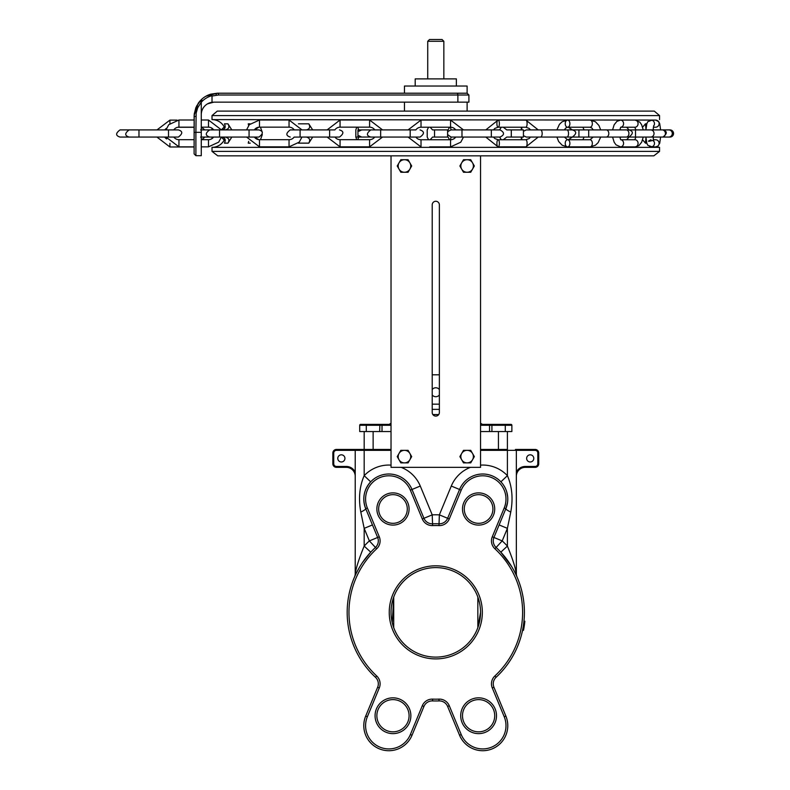 <?xml version="1.0" encoding="UTF-8"?>
<svg xmlns="http://www.w3.org/2000/svg" width="790" height="790" viewBox="0 0 790 790"><rect width="100%" height="100%" fill="white"/><g stroke="black" fill="none" stroke-linecap="round" stroke-linejoin="round"><path stroke-width="1.19" d="M496.505 715.73A17.903 17.903 0 0 0 469.655 700.226A17.903 17.903 0 0 0 469.655 731.234A17.903 17.903 0 0 0 496.505 715.73M462.496 715.73A16.116 16.116 0 0 1 478.602 699.614A16.116 16.116 0 0 1 494.718 715.73A16.116 16.116 0 0 1 478.602 731.836A16.116 16.116 0 0 1 462.496 715.73M410.869 715.73A17.903 17.903 0 0 0 384.019 700.226A17.903 17.903 0 0 0 384.019 731.234A17.903 17.903 0 0 0 410.869 715.73M494.718 508.987A16.116 16.116 0 0 0 470.544 495.034A16.116 16.116 0 0 0 470.544 522.94A16.116 16.116 0 0 0 494.718 508.987M389.243 612.359A46.541 46.541 0 0 0 459.059 652.668A46.541 46.541 0 0 0 459.059 572.049A46.541 46.541 0 0 0 389.243 612.359M409.082 508.987A16.116 16.116 0 0 0 384.918 495.034A16.116 16.116 0 0 0 384.918 522.94A16.116 16.116 0 0 0 409.082 508.987M376.86 715.73A16.116 16.116 0 0 1 392.966 699.614A16.116 16.116 0 0 1 409.082 715.73A16.116 16.116 0 0 1 392.966 731.836A16.116 16.116 0 0 1 376.86 715.73M439.368 374.806L432.209 374.806M523.661 629.373L523.464 630.361L523.632 629.531L523.464 630.361L522.555 630.361L522.723 629.531M523.81 628.613L523.671 629.344M524.125 626.806L523.849 628.406M522.901 628.613L522.753 629.344M523.503 630.173L523.651 629.452L523.503 630.173L522.595 630.173A88.618 88.618 0 0 0 523.958 621.226L524.856 621.226A89.507 89.507 0 0 1 523.503 630.173M522.733 629.452L522.595 630.173A88.618 88.618 0 0 1 496.11 677.267A88.618 88.618 0 0 0 496.11 547.45A8.947 8.947 0 0 1 493.938 537.467L505.867 508.661A25.063 25.063 0 0 0 492.308 475.916A25.063 25.063 0 0 0 459.563 489.474L447.624 518.289A8.947 8.947 0 0 1 439.033 523.8A88.618 88.618 0 0 0 432.545 523.8A8.947 8.947 0 0 1 423.944 518.289L412.015 489.474A25.063 25.063 0 0 0 379.269 475.916A25.063 25.063 0 0 0 365.701 508.661L377.64 537.467A8.947 8.947 0 0 1 375.457 547.45A88.618 88.618 0 0 0 375.457 677.267A8.947 8.947 0 0 1 377.64 687.251L365.701 716.056A25.063 25.063 0 0 0 379.269 748.811A25.063 25.063 0 0 0 412.015 735.243L423.944 706.438A8.947 8.947 0 0 1 432.545 700.918A88.618 88.618 0 0 0 439.033 700.918A8.947 8.947 0 0 1 447.624 706.438L459.563 735.243A25.063 25.063 0 0 0 492.308 748.811A25.063 25.063 0 0 0 505.867 716.056L493.938 687.251A8.947 8.947 0 0 1 496.11 677.267A88.618 88.618 0 0 0 496.11 547.45L502.203 540.893L492.279 536.785A10.744 10.744 0 0 0 494.896 548.764A86.821 86.821 0 0 1 494.896 675.954A10.744 10.744 0 0 0 492.279 687.932L504.218 716.747A23.275 23.275 0 0 1 491.617 747.152A23.275 23.275 0 0 1 461.212 734.562L449.283 705.746A10.744 10.744 0 0 0 438.964 699.12A10.744 10.744 0 0 1 444.671 700.523M523.78 622.787L523.849 622.253M524.748 622.253L523.711 629.146M522.792 629.146L523.395 625.69M524.58 623.616L524.303 625.621M523.661 623.745L523.81 622.56M354.898 576.167L355.421 575.021M356.478 572.819L359.43 567.388M363.183 561.562L370.747 552.17L362.64 562.342M357.455 570.923L356.734 572.315M355.391 575.09L354.937 576.078M515.564 570.123L516.344 573.54C515.238 567.003 512.256 557.858 507.397 546.087L500.821 552.17L511.446 566.232M514.122 570.923L514.833 572.315M516.186 575.09L516.63 576.078A88.618 88.618 0 0 0 516.186 575.09A88.618 88.618 0 0 1 516.63 576.078M516.986 576.878A88.618 88.618 0 0 1 523.958 621.226A88.618 88.618 0 0 0 516.986 576.878L517.055 577.026M442.054 39.5L429.523 39.5L427.726 41.287L443.842 41.287L442.054 39.5M427.726 41.287L427.726 78.882M407.294 508.987A14.319 14.319 0 0 1 385.806 521.39A14.319 14.319 0 0 1 385.806 496.584A14.319 14.319 0 0 1 407.294 508.987M492.921 508.987A14.319 14.319 0 0 1 471.442 521.39A14.319 14.319 0 0 1 471.442 496.584A14.319 14.319 0 0 1 492.921 508.987M480.537 612.359A44.754 44.754 0 0 1 435.784 657.112A44.754 44.754 0 0 1 391.03 612.359A44.754 44.754 0 0 1 435.784 567.605A44.754 44.754 0 0 1 480.537 612.359L477.851 627.625L477.851 597.092L479.313 601.96M393.716 627.625L392.255 622.767L393.716 597.092L393.716 627.625M391.03 465.122A34.01 34.01 0 0 0 364.18 475.659C359.48 486.462 358.354 498.609 360.803 512.078A8.947 1.373 157.5 0 0 365.701 508.661C362.087 498.727 363.746 489.78 370.678 481.821A25.063 25.063 0 0 1 412.015 489.474L410.356 490.156L422.295 518.971A10.744 10.744 0 0 0 432.614 525.597A86.821 86.821 0 0 1 438.964 525.597A10.744 10.744 0 0 0 449.283 518.971L461.212 490.156A23.275 23.275 0 0 1 491.617 477.565A23.275 23.275 0 0 1 504.218 507.97L492.279 536.785M449.283 518.971L439.359 514.863L439.033 523.8A8.947 8.947 0 0 0 447.624 518.289L459.563 489.474L461.212 490.156M507.17 493.572L507.506 495.37M507.496 502.805L505.867 508.661L493.938 537.467M500.821 552.17A88.618 88.618 0 0 1 507.476 560.268A88.618 88.618 0 0 0 496.11 547.45A88.618 88.618 0 0 1 500.821 552.17M432.614 699.12L432.545 700.918A88.618 88.618 0 0 0 439.033 700.918L438.964 699.12A86.821 86.821 0 0 1 432.614 699.12A10.744 10.744 0 0 0 422.295 705.746L423.944 706.438L412.015 735.243L410.356 734.562A23.275 23.275 0 0 1 379.951 747.152A23.275 23.275 0 0 1 367.36 716.747L379.289 687.932A10.744 10.744 0 0 0 376.682 675.954A10.744 10.744 0 0 1 379.723 680.99M492.279 687.932L493.938 687.251L505.867 716.056A25.063 25.063 0 0 1 492.308 748.811A25.063 25.063 0 0 1 459.563 735.243L447.624 706.438L449.283 705.746M525.291 466.456A9.845 9.845 0 0 0 516.344 472.193L516.344 450.34L535.136 450.34A2.686 2.686 0 0 1 537.822 453.026L537.822 463.769A2.686 2.686 0 0 1 535.136 466.456L525.291 466.456L525.291 467.344A8.947 8.947 0 0 0 516.344 476.301L516.344 573.54A8.947 8.947 0 0 0 517.075 577.085L517.075 577.085A8.947 8.947 0 0 1 516.344 573.54L516.344 450.34A0.899 0.899 0 0 0 515.445 449.451L535.136 449.451L515.445 449.451M507.545 502.47L505.867 508.661A8.947 1.373 -157.5 0 0 510.765 512.078L507.397 528.362L507.397 546.087A97.565 97.565 0 0 0 502.203 540.893L507.397 528.362L499.122 524.935M432.614 525.597L432.219 514.863L422.295 518.971M355.224 472.193A9.845 9.845 0 0 0 346.277 466.456L336.431 466.456A2.686 2.686 0 0 1 333.745 463.769L333.745 453.026A2.686 2.686 0 0 1 336.431 450.34L364.18 450.34L364.18 475.659L370.678 481.821A25.063 25.063 0 0 1 412.015 489.474L420.28 486.048A34.01 34.01 0 0 0 401.142 467.344M510.765 512.078C513.224 498.609 512.098 486.462 507.397 475.659L500.9 481.821L502.529 483.727M379.289 536.785L369.365 540.893L375.457 547.45A88.618 88.618 0 0 0 375.457 677.267L376.682 675.954A86.821 86.821 0 0 1 376.682 548.764A10.744 10.744 0 0 0 379.289 536.785L367.36 507.97A23.275 23.275 0 0 1 379.951 477.565A23.275 23.275 0 0 1 410.356 490.156M367.36 507.97L365.701 508.661L372.446 524.935L364.18 528.362L369.365 540.893A97.565 97.565 0 0 0 364.18 546.087L370.747 552.17M360.803 512.078L364.18 528.362L364.18 546.087C359.322 557.858 356.339 567.003 355.224 573.54A8.947 8.947 0 0 1 354.493 577.085A8.947 8.947 0 0 1 354.493 577.095A8.947 8.947 0 0 1 354.493 577.085L354.493 577.085A8.947 8.947 0 0 1 354.493 577.085L354.532 576.996M507.674 496.831L506.775 492.042M480.537 155.857L480.537 467.344L391.03 467.344L391.03 155.857M382.014 424.388L360.596 424.388A0.899 0.899 0 0 0 359.707 425.277L359.707 431.547L366.293 431.547L366.293 425.277L382.014 425.277L382.014 424.388L391.03 424.388M360.596 424.388A0.899 0.899 0 0 0 359.707 425.277L366.293 425.277L366.53 424.388L360.596 424.388A0.899 0.899 0 0 0 359.707 425.277M480.537 423.154L482.364 424.388L510.972 424.388A0.899 0.899 0 0 1 511.871 425.277A0.899 0.899 0 0 0 510.972 424.388L480.537 424.388M480.537 431.547L511.871 431.547L511.871 425.277A0.899 0.899 0 0 0 510.972 424.388M379.891 424.388L379.654 431.547L391.03 431.547M372.238 424.388L389.203 424.388L391.03 423.154M336.431 450.34L336.431 449.451L356.122 449.451L336.431 449.451A3.585 3.585 0 0 0 332.847 453.026L332.847 463.769A3.585 3.585 0 0 0 336.431 467.344L346.277 467.344A8.947 8.947 0 0 1 355.224 476.301M364.18 431.547L364.18 449.451L391.03 449.451L356.122 449.451A0.899 0.899 0 0 0 355.224 450.34L355.224 573.54M337.774 458.398A3.585 3.585 0 0 1 343.146 455.297A3.585 3.585 0 0 1 343.146 461.498A3.585 3.585 0 0 1 337.774 458.398M537.822 453.026L538.721 453.026L538.721 463.769L538.721 453.026A3.585 3.585 0 0 0 535.136 449.451L535.136 450.34M525.291 467.344L535.136 467.344A3.585 3.585 0 0 0 538.721 463.769L537.822 463.769M507.397 449.451L480.537 449.451L507.397 449.451L507.397 431.547L507.397 475.659A34.01 34.01 0 0 0 480.537 465.122M526.634 458.398A3.585 3.585 0 0 1 532.006 455.297A3.585 3.585 0 0 1 532.006 461.498A3.585 3.585 0 0 1 526.634 458.398M432.209 394.931A4.473 4.473 0 0 0 439.368 394.931M439.368 389.559A4.473 4.473 0 0 0 432.209 389.559M439.368 204.847L439.368 412.508A3.585 3.585 0 0 1 435.784 416.093A3.585 3.585 0 0 1 432.209 412.508L432.209 204.847A3.585 3.585 0 0 1 435.784 201.272A3.585 3.585 0 0 1 439.368 204.847M379.654 431.547L366.293 431.547M415.194 86.041L415.194 78.882L456.373 78.882L456.373 86.041M404.46 93.21L404.46 86.041L467.117 86.041L467.117 93.21L217.388 93.21L350.572 93.21L217.388 93.21L210.821 94.148A23.275 23.275 0 0 0 201.272 99.688L196.582 106.048L194.231 114.076L194.113 153.892L194.113 146.851L178.945 146.851L178.945 139.692A6.261 6.261 0 0 1 173.839 137.065M201.914 100.37A1.787 1.067 -131.4 0 1 201.983 99.026L201.983 99.026A1.787 1.067 -131.4 0 0 201.914 100.37M201.341 99.619L201.341 99.619A23.275 23.275 0 0 1 201.855 99.145M199.386 101.722L198.211 103.293L199.386 101.722M201.885 101.604A1.787 1.787 48.6 0 1 201.983 99.026A23.275 23.275 0 0 1 210.821 94.148L212.016 96.025L212.016 102.285L213.804 102.157L207.474 103.875L213.804 102.157L468.904 102.157L468.904 94.998L467.117 93.21M205.933 96.222L217.388 93.21L205.933 96.222M200.62 100.33A23.275 23.275 0 0 0 199.998 101.002L195.831 107.697L194.212 114.273L198.211 103.293L194.133 115.399L194.113 151.206M216.124 94.998A1.787 1.264 -90 0 1 217.388 93.21L210.91 94.138L217.388 93.21A1.787 1.195 -90 0 1 218.573 94.998L457.874 94.998A1.787 1.195 -90 0 0 456.679 93.21M194.113 134.181L194.113 127.16L194.113 139.692L178.945 139.692M194.113 120.001L194.113 116.476L194.113 120.001L178.945 120.001L178.945 127.16A6.261 6.261 0 0 0 173.761 129.906M211.967 95.689A21.478 21.478 0 0 0 201.272 102.266L201.272 99.688L201.272 102.187L199.929 101.081M201.272 132.325L195.9 132.325L196.157 113.088L197.707 107.776L201.272 102.187L201.272 155.679L195.9 155.679L195.9 132.325L194.113 132.404M210.821 94.148L217.378 93.21M212.016 102.285A12.531 12.531 0 0 0 201.272 114.688M659.561 151.384L653.814 155.857L217.764 155.857L212.016 151.384L659.561 151.384L659.561 147.355L212.016 147.355A13.874 13.874 0 0 0 224.844 138.764M654.278 111.104L217.29 111.104L212.016 115.587L659.561 115.587L654.278 111.104M642.616 127.19L645.44 123.833L645.983 129.224M645.983 137.746L645.44 143.138L642.616 139.781M629.038 129.906L626.648 127.22M619.943 129.629L621.542 129.906M629.314 129.925L635.525 129.906L635.525 137.065L629.314 137.045M621.542 137.065L619.943 137.342M626.648 139.751L629.038 137.065M584.096 129.906L582.862 127.22M568.277 127.22L572.394 129.906L588.698 129.906L588.698 137.065L572.394 137.065L568.277 139.751M582.862 139.751L584.096 137.065M521.262 129.906L521.341 127.22M503.289 127.22L506.765 129.906L523.434 129.906L523.434 137.065L506.765 137.065L503.289 139.751M521.341 139.751L521.262 137.065M430.155 127.22L432.574 129.906L448.118 129.906L449.5 127.22M449.5 139.751L448.118 137.065L432.574 137.065L430.155 139.751M373.492 129.906L374.519 129.55M357.692 127.16L358.769 129.906M370.332 137.035L357.949 137.065L357.949 129.906L370.332 129.935M358.769 137.065L357.702 139.692M374.46 137.381L373.492 137.065M306.372 129.906C309.69 129.056 310.49 127.032 308.791 123.833L312.682 129.906M312.682 137.065L308.791 143.138C310.49 139.939 309.69 137.914 306.372 137.065M254.864 129.906L258.636 127.22M250.104 123.833L248.238 123.833L248.653 125.511M248.662 141.351L248.238 143.138L250.233 143.138M258.597 139.623L254.864 137.065M225.18 129.906C228.903 129.056 229.821 127.032 227.945 123.833L231.835 129.906M227.945 123.833L224.439 123.833C225.93 127.081 225.17 129.106 222.158 129.906M222.158 137.065C225.19 137.875 225.95 139.899 224.439 143.138L227.945 143.138C229.831 139.939 228.903 137.914 225.18 137.065M221.427 129.866L224.222 126.904M224.222 140.067L221.398 137.105M356.725 139.692L355.836 137.065L357.949 137.065M578.932 137.065L578.932 129.906M499.616 129.906L501.265 127.22M511.298 137.065L511.298 129.906M501.265 139.751L499.616 137.065M428.575 139.751L427.212 137.065L427.212 129.906L428.575 127.22M434.549 137.065L434.549 129.906M447.594 129.906L447.594 137.065M355.836 137.065L355.836 129.906L356.774 127.16M294.107 137.105L300.091 137.065L300.091 129.906L290.246 129.906C285.733 133.293 285.733 135.683 290.246 137.065M521.973 137.065L521.647 139.751M521.647 127.22L521.973 129.906M451.139 137.065L450.399 139.751M450.399 127.22L451.139 129.906M262.329 134.577L260.493 139.692M260.424 127.16L262.329 132.394M231.835 137.065L227.945 143.138M655.986 120.08L212.016 119.606A13.874 13.874 0 0 1 224.844 128.207M626.717 146.91L625.957 146.91M652.125 146.91L654.515 146.91M649.459 146.575L650.368 146.861A3.585 3.535 -90 0 0 653.616 140.966M653.379 127.22L655.582 127.22A3.585 3.535 -90 0 0 659.117 123.635A3.585 3.535 -90 0 0 655.582 120.06L651.375 120.06M653.616 125.995A3.585 3.535 90 0 0 650.368 120.11L649.459 120.396M567.872 146.881L589.626 146.861A3.585 2.321 -90 0 0 590.021 146.91A3.585 2.321 -90 0 0 592.342 143.326A3.585 2.321 -90 0 0 590.021 139.751L593.181 137.065L589.123 137.065L606.177 137.065L600.696 137.065L598.168 142.605L595.433 145.222L590.021 146.91L583.445 146.91M585.568 120.06L570.933 120.06M621.039 146.891L631.615 146.91M632.346 120.06L622.885 120.06M653.083 146.91L652.194 146.91M455.702 129.906A6.261 6.261 0 0 0 450.557 127.22L450.557 120.06L421.021 120.06L421.021 127.22A6.261 6.261 0 0 0 415.876 129.906L410.188 129.906L410.188 137.065L420.033 137.065C424.566 133.865 424.566 131.476 420.033 129.906M429.642 146.91L450.557 146.91L450.557 139.751A6.261 6.261 0 0 0 455.702 137.065M498.332 146.871L525.646 146.861A3.585 1.234 -90 0 0 525.854 146.91A3.585 1.234 -90 0 0 527.098 143.326A3.585 1.234 -90 0 0 525.854 139.751L529.162 138.566L530.495 137.065M525.646 120.11L498.332 120.1M420.033 137.065L415.876 137.065A6.261 6.261 0 0 0 421.021 139.751L421.021 146.91L408.075 137.065M166.542 128.276A6.261 6.261 0 0 0 164.814 129.906M164.715 137.065A6.261 6.261 0 0 0 166.7 138.941M201.272 139.553A6.261 6.261 0 0 0 204.64 137.065L201.272 137.065M201.272 129.906L204.531 129.906A6.261 6.261 0 0 0 201.272 127.565M382.518 137.065L369.592 146.851L369.592 139.692A6.261 6.261 0 0 0 374.697 137.065M374.776 129.906A6.261 6.261 0 0 0 369.592 127.16L369.592 120.001L340.056 120.001L340.056 127.16A6.261 6.261 0 0 0 334.871 129.906L300.091 129.906M334.96 137.065A6.261 6.261 0 0 0 340.056 139.692L340.056 146.851L369.592 146.851M301.958 137.065L299.252 142.141L289.041 146.851L289.041 139.692A6.261 6.261 0 0 0 294.137 137.065M290.246 129.906L294.226 129.906A6.261 6.261 0 0 0 289.041 127.16L289.041 120.001L301.997 129.906M246.539 129.906L249.294 124.702L259.495 120.001L259.495 127.16A6.261 6.261 0 0 0 254.321 129.906M254.4 137.065A6.261 6.261 0 0 0 259.495 139.692L259.495 146.851L246.579 137.065M221.407 137.065L218.692 142.141L208.481 146.851L208.481 139.692A6.261 6.261 0 0 0 213.577 137.065M213.665 129.906A6.261 6.261 0 0 0 208.481 127.16L208.481 120.001L221.437 129.906M461.686 162.849L463.493 159.718L467.117 159.718A6.261 6.261 0 0 0 461.686 169.119L459.879 165.989L461.686 162.849M470.731 159.718L472.538 162.849A6.261 6.261 0 0 0 467.117 159.718L470.731 159.718M474.346 165.989L472.538 169.119A6.261 6.261 0 0 0 472.538 162.849L474.346 165.989M467.117 172.25L463.493 172.25L461.686 169.119A6.261 6.261 0 0 0 472.538 169.119L470.731 172.25L467.117 172.25M399.029 162.849L400.836 159.718L404.46 159.718A6.261 6.261 0 0 0 399.029 169.119L397.222 165.989L399.029 162.849M408.075 159.718L409.882 162.849A6.261 6.261 0 0 0 404.46 159.718L408.075 159.718M411.689 165.989L409.882 169.119A6.261 6.261 0 0 0 409.882 162.849L411.689 165.989M404.46 172.25L400.836 172.25L399.029 169.119A6.261 6.261 0 0 0 409.882 169.119L408.075 172.25L404.46 172.25M461.686 453.47L463.493 450.34L467.117 450.34A6.261 6.261 0 0 0 461.686 459.74L459.879 456.61L461.686 453.47M470.731 450.34L472.538 453.47A6.261 6.261 0 0 0 467.117 450.34L470.731 450.34M474.346 456.61L472.538 459.74A6.261 6.261 0 0 0 472.538 453.47L474.346 456.61M467.117 462.871L463.493 462.871L461.686 459.74A6.261 6.261 0 0 0 472.538 459.74L470.731 462.871L467.117 462.871M399.029 453.47L400.836 450.34L404.46 450.34A6.261 6.261 0 0 0 399.029 459.74L397.222 456.61L399.029 453.47M408.075 450.34L409.882 453.47A6.261 6.261 0 0 0 404.46 450.34L408.075 450.34M411.689 456.61L409.882 459.74A6.261 6.261 0 0 0 409.882 453.47L411.689 456.61M404.46 462.871L400.836 462.871L399.029 459.74A6.261 6.261 0 0 0 409.882 459.74L408.075 462.871L404.46 462.871M422.295 705.746L410.356 734.562M432.851 414.562L438.717 414.562M432.209 409.368L439.368 409.368M439.368 404.164L432.209 404.164M522.595 630.173A88.618 88.618 0 0 1 496.11 677.267L494.896 675.954M504.218 716.747L505.867 716.056M496.11 547.45L494.896 548.764M505.867 508.661L504.218 507.97M439.033 523.8L438.964 525.597M375.457 547.45L376.682 548.764M377.64 687.251L379.289 687.932M365.701 716.056L367.36 716.747M459.563 735.243L461.212 734.562M470.435 467.344A34.01 34.01 0 0 0 451.288 486.048L439.359 514.863A97.565 97.565 0 0 0 432.219 514.863L420.28 486.048M451.288 486.048L459.563 489.474M480.537 450.34L516.344 450.34M505.047 424.388L505.284 425.277L511.871 425.277M491.676 424.388L491.913 425.277L505.284 425.277L505.284 431.547M489.553 424.388L489.553 425.277L491.913 425.277L491.913 431.547M382.014 431.547L382.014 425.277L391.03 425.277M480.537 425.277L489.553 425.277L489.553 431.547M355.224 450.34A0.899 0.899 0 0 1 356.122 449.451M391.03 450.34L364.18 450.34L364.18 449.451M346.277 466.456L346.277 467.344M336.431 466.456L336.431 467.344M333.745 463.769L332.847 463.769M333.745 453.026L332.847 453.026M535.136 466.456L535.136 467.344M373.127 449.451L373.127 431.547M498.441 431.547L498.441 449.451M138.971 136.018L138.971 137.065L129.125 137.065C124.613 135.683 124.613 133.293 129.125 129.906L138.971 129.906L138.971 136.018M138.971 137.065L168.517 137.065L168.517 129.906L138.971 129.906M219.531 129.906L219.531 137.065L209.686 137.065C205.163 135.534 205.163 133.145 209.686 129.906L249.067 129.906L249.067 137.065L258.923 137.065C263.435 133.678 263.435 131.288 258.923 129.906L249.067 129.906M339.473 129.906C343.986 131.249 343.986 133.629 339.473 137.065L329.627 137.065L329.627 129.906M195.9 116.397L194.113 116.476M212.016 96.025L218.573 94.998M457.874 102.157L457.874 94.998L468.904 94.998M646.783 123.833L645.44 123.833M645.44 143.138L646.783 143.138M308.791 123.833L298.432 123.833M298.314 143.138L308.791 143.138M380.652 137.065L380.652 129.906L370.806 129.906C366.293 133.332 366.293 135.722 370.806 137.065L410.188 137.065M660.598 137.065L659.729 143.197L658.021 146.031L655.582 146.91A3.585 3.535 -90 0 0 659.117 143.326A3.585 3.535 -90 0 0 655.582 139.751L653.379 139.751M650.96 139.751L650.96 139.751A3.585 3.535 -90 0 0 650.96 139.751C647.178 141.558 647.83 141.775 652.895 140.373L653.725 141.321L653.113 137.065L662.494 137.045M662.129 137.065L650.743 137.065A3.585 3.308 90 0 0 653.073 130.952A3.585 3.308 90 0 0 650.743 129.906L662.129 129.906A3.585 3.308 90 0 1 665.18 134.853A3.585 3.308 90 0 1 662.129 137.065L662.899 137.065C667.402 133.638 667.402 131.249 662.899 129.906L662.494 129.925M627.418 136.729L628.939 137.065L626.302 137.065A3.585 2.617 90 0 0 628.721 134.853A3.585 2.617 90 0 0 628.159 130.952A3.585 2.617 90 0 0 626.302 129.906L589.123 129.906L593.181 129.906L591.957 128.108L590.021 127.22A3.585 2.321 -90 0 0 592.342 123.635A3.585 2.321 -90 0 0 590.021 120.06L595.423 121.739L598.929 125.482L600.696 129.906L606.177 129.906A3.585 2.617 90 0 1 608.033 130.952A3.585 2.617 90 0 1 608.606 134.853A3.585 2.617 90 0 1 606.177 137.065L628.939 137.065C633.452 133.629 633.452 131.249 628.939 129.906L627.418 130.241M567.171 120.11A3.585 2.321 90 0 1 567.556 120.06A3.585 2.321 90 0 1 569.886 123.635A3.585 2.321 90 0 1 567.556 127.22A3.585 2.321 90 0 1 565.285 124.415A3.585 2.321 90 0 1 566.578 120.396M567.171 146.861A3.585 2.321 -90 0 0 567.556 146.91A3.585 2.321 -90 0 0 569.886 143.326A3.585 2.321 -90 0 0 567.556 139.751A3.585 2.321 -90 0 0 565.285 142.556A3.585 2.321 -90 0 0 566.578 146.575M572.325 137.065L540.558 137.065A3.585 1.619 90 0 0 542.049 134.853A3.585 1.619 90 0 0 541.703 130.952A3.585 1.619 90 0 0 540.558 129.906L566.924 129.906A3.585 1.619 90 0 1 568.059 130.952A3.585 1.619 90 0 1 568.415 134.853A3.585 1.619 90 0 1 566.924 137.065L572.325 137.065C576.838 133.678 576.838 131.298 572.325 129.906L566.924 129.906L572.325 129.906M621.058 127.22L635.12 127.22A3.585 3.121 -90 0 0 635.12 120.06L639.791 122.134L641.608 124.702L643.238 129.906M643.238 137.065L641.648 142.21L638.863 145.636L635.12 146.91A3.585 3.121 -90 0 0 635.12 139.751L621.058 139.751M620.16 146.861A3.585 3.121 -90 0 0 621.088 139.781M620.16 120.11A3.585 3.121 90 0 1 621.088 127.19M669.979 129.906A3.585 3.575 90 0 1 673.287 134.853A3.585 3.575 90 0 1 669.979 137.065L669.989 137.065C674.502 133.629 674.502 131.239 669.989 129.906L668.725 129.906A3.585 3.575 90 0 1 672.033 134.853A3.585 3.575 90 0 1 668.725 137.065L669.979 137.065M530.495 129.906L529.182 128.424L525.854 127.22A3.585 1.234 -90 0 0 527.098 123.635A3.585 1.234 -90 0 0 525.854 120.06L538.207 129.906M497.937 120.11A3.585 1.234 90 0 1 498.144 120.06A3.585 1.234 90 0 1 499.379 123.635A3.585 1.234 90 0 1 498.144 127.22A3.585 1.234 90 0 1 496.93 124.415A3.585 1.234 90 0 1 497.621 120.396M497.937 146.861A3.585 1.234 -90 0 0 498.144 146.91A3.585 1.234 -90 0 0 499.379 143.326A3.585 1.234 -90 0 0 498.144 139.751A3.585 1.234 -90 0 0 496.93 142.556A3.585 1.234 -90 0 0 497.621 146.575M491.331 129.906L491.331 137.065L500.05 137.065C504.662 134.883 504.662 132.493 500.05 129.906L461.982 129.906L461.982 137.065L491.331 137.065M169.909 143.355L169.909 146.989L156.943 137.065M156.993 129.906L169.909 120.129L169.909 123.497M443.842 78.882L443.842 41.287M210.436 129.906L200.591 129.906M210.436 137.065L200.591 137.065M129.876 137.065L120.031 137.065C115.518 135.683 115.518 133.293 120.031 129.906L129.876 129.906M361.702 129.906L358.917 131.239M358.917 135.732L361.702 137.065M168.517 137.065L178.362 137.065C182.875 133.629 182.875 131.249 178.362 129.906L168.517 129.906M219.531 137.065L249.067 137.065M329.627 137.065L300.091 137.065M198.211 103.293L194.31 113.464L198.211 103.293M195.9 155.679L194.113 153.892L195.9 155.679M467.117 111.104L467.117 102.157M404.46 111.104L404.46 102.157M659.561 147.355L655.986 146.891M380.652 129.906L410.188 129.906M653.271 138.862L653.429 137.065M653.429 129.906L653.271 128.108M655.582 120.06L658.751 121.69L659.739 123.793L660.598 129.906M652.313 146.91L647.78 145.271L646.793 143.178L645.934 137.065L643.969 137.065M652.313 120.06L647.78 121.69L646.793 123.793L645.934 129.906L643.969 129.906M662.129 129.906L653.113 129.906L653.725 125.64M655.582 146.91L654.229 146.91M650.743 137.065L635.525 137.065M650.743 129.906L635.525 129.906M574.142 146.91L567.556 146.91L562.164 145.232L558.649 141.489L556.891 137.065M556.891 129.906L559.409 124.366L562.144 121.749L567.556 120.06L574.142 120.06M590.021 139.751L567.556 139.751L564.396 137.065M564.396 129.906L565.63 128.108L567.556 127.22L590.021 127.22M583.445 120.06L590.021 120.06M540.558 137.065L526.268 137.065L523.434 135.673M540.558 129.906L526.268 129.906L523.434 131.298M634.745 139.751L635.94 137.065M635.94 129.906L634.745 127.22M624.92 146.91L620.683 146.91L616.012 144.837L614.195 142.269L612.576 137.065M612.576 129.906L614.156 124.761L616.941 121.334L620.683 120.06L624.92 120.06M620.683 139.751L619.864 137.065M619.864 129.906L620.683 127.22M635.12 146.91L630.894 146.91M630.894 120.06L635.12 120.06M626.302 129.906L628.939 129.906L626.302 129.906M668.725 137.065L658.248 137.065M668.725 129.906L658.248 129.906M450.557 139.751L421.021 139.751M463.493 137.065L460.768 142.2L450.557 146.91L441.906 146.91M441.936 120.06L450.557 120.06L463.493 129.906M408.075 129.906L421.021 120.06L429.671 120.06M421.021 127.22L450.557 127.22M538.207 137.065L525.854 146.91L517.746 146.91M506.262 146.91L498.144 146.91L485.791 137.065M485.791 129.906L498.144 120.06L506.271 120.06M525.854 139.751L498.144 139.751L494.826 138.556L493.503 137.065L500.05 137.065M493.503 129.906L494.817 128.415L498.144 127.22L525.854 127.22M517.736 120.06L525.854 120.06M461.982 137.065L451.011 137.065L447.594 134.567M461.982 129.906L451.011 129.906L448.187 131.288L447.594 132.404M659.561 119.606L659.561 115.587M212.016 119.606L212.016 115.587M212.016 151.384L212.016 147.355M194.113 146.989L169.909 146.989M177.651 127.289L194.113 127.289M169.909 120.129L177.049 120.129M211.69 128.039L212.362 129.906M212.401 137.065L211.848 138.714M201.332 146.851L208.481 146.851M340.056 127.16L369.592 127.16M382.558 129.906L369.592 120.001M369.592 139.692L340.056 139.692M340.056 120.001L327.1 129.906M327.139 137.065L340.056 146.851M259.495 127.16L289.041 127.16M259.495 120.001L289.041 120.001M289.041 139.692L259.495 139.692M289.041 146.851L259.495 146.851M208.481 139.692L201.272 139.692M178.945 146.851L166.019 137.065M165.989 129.906L168.734 124.702L178.945 120.001M178.945 127.16L194.113 127.16M201.272 127.16L208.481 127.16M201.272 120.001L208.481 120.001"/></g></svg>

